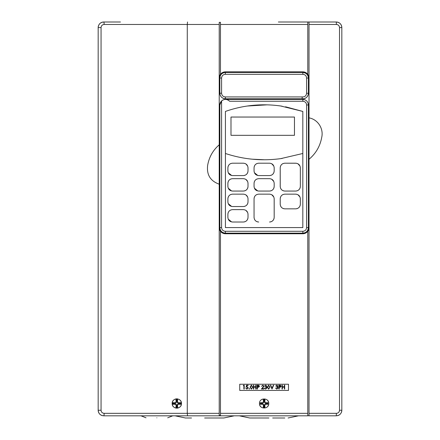 <?xml version="1.0" encoding="UTF-8"?>
<svg xmlns="http://www.w3.org/2000/svg" width="440" height="440" viewBox="0 0 440 440"><rect width="100%" height="100%" fill="white"/><g stroke="black" fill="none" stroke-linecap="round" stroke-linejoin="round"><path stroke-width="0.66" d="M219.846 104.979L221.59 100.947L221.59 227.579C221.81 229.834 223.047 231.072 225.313 231.292L302.868 231.292C305.124 231.077 306.367 229.84 306.592 227.579L306.592 104.973L308.391 104.973L308.391 227.579C308.061 230.967 306.202 232.826 302.819 233.151L225.418 233.151C222.03 232.815 220.171 230.962 219.846 227.579L219.846 104.979A5.61 5.61 0 0 1 225.478 99.401L302.819 99.401C306.207 99.732 308.066 101.591 308.391 104.973A5.572 5.572 0 0 0 302.819 99.401L302.868 101.261L229.625 101.261L229.014 100.678M228.448 100.271L226.65 99.528M225.418 72.468L302.819 72.468C306.207 72.798 308.066 74.657 308.391 78.04L308.391 93.258C307.94 97.004 305.827 98.846 302.06 98.78A5.572 5.572 0 0 0 308.391 93.258L306.592 93.258L306.592 78.04C306.372 75.785 305.129 74.542 302.868 74.322L225.313 74.322L225.418 72.468A5.572 5.572 0 0 0 219.846 78.04C220.181 74.646 222.035 72.793 225.418 72.468M255.789 418L249.706 417.989L239.289 415.817L234.251 415.817L223.834 417.989M268.901 417.995L249.706 417.989L268.901 417.995M191.527 418L185.444 417.989L175.027 415.817L172.772 415.817M204.639 417.995L223.834 417.989L204.639 417.995M156.86 417.819C142.879 417.819 142.879 417.819 156.86 417.819C142.879 417.819 142.879 417.819 156.86 417.819C170.841 417.819 170.841 417.819 156.86 417.819C170.841 417.819 170.841 417.819 156.86 417.819M181.363 404.399A4.642 4.642 0 0 0 181.456 403.491C181.737 409.486 171.886 409.492 172.166 403.491A4.642 4.642 0 0 0 180.092 406.78M180.67 406.076A4.642 4.642 0 0 0 181.099 405.273M266.701 407.352A4.642 4.642 0 0 0 268.763 403.491C269.049 409.481 259.188 409.486 259.474 403.491A4.642 4.642 0 0 0 261.541 407.352M187.523 415.817L187.275 413.336L219.225 413.336L219.225 415.448L220.462 415.498L220.462 413.336L307.775 413.336L307.775 415.817L103.747 415.817C100.37 415.492 98.511 413.639 98.17 410.245A5.572 5.572 0 0 0 102.504 415.674L102.504 415.674M98.599 25.438A5.572 5.572 0 0 0 98.17 27.572C98.505 24.184 100.359 22.33 103.747 22L120.461 22M220.462 24.475L220.462 74.322C221.722 72.721 223.377 71.896 225.418 71.847L302.819 71.847C304.86 71.896 306.51 72.721 307.775 74.322L307.775 24.475L220.462 24.475L220.462 22.319L219.225 22.369L219.225 24.475L187.275 24.475L187.523 22M177.711 398.937A4.642 4.642 0 0 0 172.166 403.491C171.886 397.507 181.731 397.491 181.456 403.491A4.642 4.642 0 0 0 178.585 399.201M302.819 153.483L280.709 158.642C261.882 161.161 243.452 159.445 225.418 153.483L225.418 111.43C243.392 105.155 261.822 103.34 280.709 105.991L302.819 111.43L302.819 227.579L225.418 227.579L225.418 153.483M230.989 135.317L294.459 135.317L294.459 117.046L230.989 117.046L230.989 135.317M244.294 221.925L245.152 221.667M246.306 220.979L247.236 219.956M247.665 219.153L247.929 218.284M232.54 222.019L243.375 222.019L232.54 222.019C229.724 221.749 228.173 220.198 227.893 217.377L227.915 217.806M228.25 219.159L231.627 221.925M227.893 214.28L227.893 217.377L227.893 214.28C228.168 211.459 229.719 209.913 232.54 209.632L243.375 209.632L232.54 209.632M230.753 209.99L229.961 210.413M229.257 210.991L228.679 211.695M228.25 212.498L227.986 213.367M248.017 214.896L248.006 213.95M247.665 212.504L245.955 210.413M245.933 210.403L245.509 210.155M243.375 209.632C246.191 209.907 247.742 211.453 248.017 214.28L248.017 217.173M244.294 190.965L245.152 190.707M246.306 190.02L247.236 188.991M247.665 188.188L247.929 187.325M232.54 191.059L243.375 191.059L232.54 191.059C229.724 190.79 228.173 189.239 227.893 186.412L227.915 186.846M228.25 188.199L231.632 190.971M227.893 183.321L227.893 186.412L227.893 183.321C228.168 180.499 229.719 178.948 232.54 178.673L243.375 178.673L232.54 178.673M230.753 179.031L229.961 179.454M229.257 180.031L228.679 180.736M228.25 181.538L227.986 182.407M248.017 183.937L248.006 182.99M247.665 181.544L245.955 179.454M245.933 179.443L245.509 179.196M243.375 178.673C246.191 178.943 247.742 180.494 248.017 183.321L248.017 186.214M270.457 190.965L271.31 190.707M272.464 190.02L273.399 188.991M273.829 188.188L274.093 187.325M258.698 191.059L269.538 191.059L258.698 191.059C255.882 190.79 254.337 189.239 254.056 186.412L254.084 186.896M254.414 188.199L257.785 190.965M254.056 183.321L254.056 186.412L254.056 183.321C254.331 180.499 255.877 178.954 258.698 178.673L269.538 178.673C272.355 178.948 273.9 180.494 274.18 183.321L274.17 182.99M256.916 179.031L256.119 179.454M255.415 180.037L254.837 180.736M254.408 181.544L254.15 182.407M273.829 181.544L271.684 179.201M244.294 175.489L245.152 175.225M246.306 174.537L247.236 173.514M247.665 172.711L247.929 171.842M232.54 175.577L243.375 175.577L232.54 175.577C229.724 175.307 228.173 173.762 227.893 170.935L227.915 171.364M228.25 172.716L231.632 175.489M227.893 167.838L227.893 170.935L227.893 167.838C228.168 165.017 229.719 163.471 232.54 163.196L243.375 163.196L232.54 163.196M230.753 163.554L229.961 163.977M229.257 164.555L228.679 165.259M228.25 166.062L227.986 166.925M248.017 168.46L248.006 167.508M247.665 166.062L245.955 163.977M245.933 163.961L245.509 163.713M243.375 163.196C246.191 163.465 247.742 165.011 248.017 167.838L248.017 170.737M270.457 175.489L271.31 175.225M272.464 174.537L273.399 173.514M273.829 172.711L274.093 171.842M258.698 175.577L269.538 175.577L258.698 175.577C255.882 175.307 254.337 173.756 254.056 170.935L254.084 171.419M254.414 172.716L257.785 175.489M254.056 167.838L254.056 170.935L254.056 167.838C254.331 165.022 255.877 163.471 258.698 163.196L269.538 163.196C272.355 163.465 273.9 165.011 274.18 167.838L274.17 167.508M256.916 163.548L256.119 163.977M255.415 164.555L254.837 165.259M254.408 166.067L254.15 166.925M273.829 166.062L271.684 163.719M274.18 170.935L274.18 167.838L274.18 170.935C273.911 173.751 272.36 175.302 269.538 175.577M269.538 194.156L258.698 194.156L269.538 194.156C272.355 194.425 273.9 195.976 274.18 198.798L274.18 217.377L274.17 198.468M273.829 197.021L271.684 194.684M270.457 221.925L271.31 221.667M272.464 220.979L273.399 219.956M273.829 219.153L274.093 218.284M258.423 222.013L258.698 222.019C255.882 221.749 254.337 220.198 254.056 217.377L254.084 217.855M254.414 219.159L254.843 219.956M255.415 220.655L256.124 221.238M256.927 221.667L257.785 221.931M256.916 194.507L256.119 194.937M255.415 195.514L254.837 196.218M254.408 197.027L254.117 198.049M244.294 206.448L245.152 206.184M246.306 205.497L247.236 204.474M247.665 203.671L247.929 202.802M232.54 206.536L243.375 206.536L232.54 206.536C229.724 206.267 228.173 204.721 227.893 201.894L227.915 202.323M228.25 203.676L231.632 206.448M227.893 198.798L227.893 201.894L227.893 198.798C228.168 195.982 229.719 194.431 232.54 194.156L243.375 194.156L232.54 194.156M230.753 194.513L229.961 194.937M229.257 195.514L228.679 196.218M228.25 197.021L227.986 197.885M248.017 199.419L248.006 198.468M247.665 197.021L245.955 194.937M245.933 194.92L245.509 194.673M243.375 194.156C246.191 194.425 247.742 195.976 248.017 198.798L248.017 201.696M238.684 157.097L243.051 157.944M252.148 159.187L264.726 159.77M284.829 418L272.668 417.995M220.566 418L208.406 417.995M337.497 415.674L337.497 415.674A5.572 5.572 0 0 0 339.356 414.876M340.197 414.183A5.572 5.572 0 0 0 340.89 413.336M341.407 412.374A5.572 5.572 0 0 0 341.831 410.245C341.5 413.627 339.647 415.481 336.254 415.817L309.012 415.817L309.012 413.336L336.413 413.336C338.3 413.155 339.334 412.126 339.52 410.245L339.52 27.572C339.328 25.685 338.294 24.657 336.413 24.475L336.254 22L320.469 22M278.361 22L336.254 22C339.636 22.325 341.495 24.184 341.831 27.572A5.572 5.572 0 0 0 336.254 22L327.277 22M104.137 24.475C102.273 24.657 101.25 25.691 101.063 27.572L101.063 410.245C101.25 412.132 102.273 413.16 104.137 413.336L187.275 413.336L187.275 24.475L104.137 24.475A2.475 0.391 -90 0 0 103.747 22A5.572 5.572 0 0 0 99.11 24.475M307.775 415.695L309.012 415.817L309.012 117.86C317.9 119.427 323.78 128.678 321.717 137.395C320.106 146.212 315.87 153.511 309.012 159.291M101.063 410.245L98.17 410.245L98.17 27.572L101.063 27.572M339.52 27.572L341.831 27.572L341.831 410.245L339.52 410.245M279.648 158.785L282.249 158.422M296.62 208.753L297.473 208.489M298.628 207.801L299.558 206.778M299.986 205.975L300.25 205.106M284.861 208.84L295.697 208.84L284.861 208.84C282.046 208.571 280.495 207.026 280.22 204.198L280.242 204.683M280.572 205.981L281.001 206.778M281.572 207.482L282.282 208.06M283.085 208.489L283.949 208.753M280.22 198.798L280.22 204.198L280.22 198.798C280.489 195.982 282.04 194.431 284.861 194.156L295.697 194.156C298.518 194.425 300.064 195.976 300.344 198.798L300.333 198.468M283.08 194.507L282.282 194.937M281.578 195.514L281.001 196.218M280.572 197.027L280.308 197.885M299.992 197.021L297.88 194.7M296.296 194.194L295.697 194.156M300.344 204.198L300.344 198.798L300.344 204.198C300.069 207.014 298.524 208.566 295.697 208.84M300.344 171.556L300.333 167.508M299.992 166.062L297.913 163.757M296.312 163.235L284.861 163.196L295.697 163.196C298.518 163.465 300.064 165.011 300.344 167.838L300.344 186.412C300.069 189.233 298.524 190.779 295.697 191.059L284.861 191.059L295.697 191.059M296.62 190.965L297.473 190.707M298.628 190.02L299.558 188.991M299.986 188.194L300.25 187.319M284.861 191.059C282.046 190.784 280.495 189.239 280.22 186.412L280.22 167.838L280.242 186.901M280.577 188.205L281.001 188.997M281.578 189.701L282.282 190.278M283.091 190.707L283.954 190.971M283.08 163.548L282.282 163.977M281.578 164.555L281.001 165.259M280.572 166.067L280.28 167.096M221.59 100.947C224.351 98.802 227.029 98.907 229.625 101.261M306.592 104.973C306.372 102.718 305.129 101.481 302.868 101.261M302.819 111.43L285.549 106.794M282.128 106.205L278.69 105.721M267.185 104.841L247.264 106.029M240.823 107.162L237.441 107.905M336.413 24.475L309.012 24.475L309.012 117.86M219.225 415.421L219.225 184.19C210.413 181.049 206.553 174.796 207.636 165.44C209.061 157.141 212.922 150.266 219.225 144.815L219.225 22.369M239.74 384.236L288.497 384.236L288.497 390.429L239.74 390.429L239.74 384.236M259.474 403.491C259.188 397.513 269.044 397.491 268.763 403.491A4.642 4.642 0 0 0 267.399 400.208M307.775 413.336L307.775 231.292C306.515 232.892 304.865 233.717 302.819 233.767L225.418 233.767C223.377 233.723 221.727 232.892 220.462 231.292L220.462 413.336M309.012 227.579A6.193 6.193 0 0 1 307.775 231.292M220.462 231.292A6.193 6.193 0 0 1 219.225 227.579M219.225 144.815L219.225 184.19M225.418 71.847A6.193 6.193 0 0 0 219.225 78.04M307.775 74.322A6.193 6.193 0 0 1 309.012 78.04M309.012 24.475L309.012 22M303.902 233.041A5.572 5.572 0 0 0 308.391 227.579L306.592 227.579M221.59 227.579L219.846 227.579A5.572 5.572 0 0 0 225.418 233.151L225.313 231.292M308.286 76.951A5.572 5.572 0 0 0 302.819 72.468L302.868 74.322M302.252 96.927L302.06 98.78L225.418 98.78C222.03 98.45 220.171 96.591 219.846 93.209A5.572 5.572 0 0 0 225.418 98.78L225.313 96.927L302.252 96.927C304.821 97.031 306.268 95.81 306.592 93.258M221.59 93.209L219.846 93.209L219.846 78.04L221.59 78.04L221.59 93.209C221.81 95.469 223.047 96.707 225.313 96.927M225.313 74.322C223.053 74.536 221.815 75.774 221.59 78.04M307.775 22L307.775 24.475M248.017 170.935C247.748 173.751 246.197 175.302 243.375 175.577M280.22 167.838C280.489 165.022 282.04 163.471 284.861 163.196M274.18 183.321L274.18 186.412C273.911 189.233 272.36 190.779 269.538 191.059M254.056 217.377L254.056 198.798C254.331 195.982 255.877 194.431 258.698 194.156M274.18 217.377C273.911 220.193 272.36 221.744 269.538 222.019M248.017 186.412C247.748 189.233 246.197 190.779 243.375 191.059M248.017 201.894C247.748 204.715 246.197 206.261 243.375 206.536M248.017 217.377C247.748 220.193 246.197 221.744 243.375 222.019M104.137 413.336A2.475 0.391 90 0 1 103.747 415.817M336.413 413.336L336.254 415.817M262.339 399.207A4.642 4.642 0 0 0 261.536 399.636M264.891 407.583L264.891 405.196A0.929 0.929 0 0 1 265.821 404.267L267.933 404.267L267.933 402.721L265.821 402.721A0.929 0.929 0 0 1 264.891 401.792L264.891 399.405L263.346 399.405L263.346 401.792A0.929 0.929 0 0 1 262.416 402.721L260.304 402.721L260.304 404.267L262.416 404.267A0.929 0.929 0 0 1 263.346 405.196L263.346 407.583L264.891 407.583L264.478 407.171L264.478 405.196A1.342 1.342 0 0 1 265.821 403.854L267.52 403.854L267.52 403.134L265.821 403.134A1.342 1.342 0 0 1 264.478 401.792L264.478 399.817L263.758 399.817L263.758 401.792A1.342 1.342 0 0 1 262.416 403.134L260.716 403.134L260.716 403.854L262.416 403.854A1.342 1.342 0 0 1 263.758 405.196L263.758 407.171L264.478 407.171M263.758 407.171L263.346 407.583M260.716 403.854L260.304 404.267M260.716 403.134L260.304 402.721M263.758 399.817L263.346 399.405M264.478 399.817L264.891 399.405M267.52 403.134L267.933 402.721M267.52 403.854L267.933 404.267M177.584 407.512L177.584 405.196A0.929 0.929 0 0 1 178.514 404.267L180.807 404.267L180.807 402.721L178.514 402.721A0.929 0.929 0 0 1 177.584 401.792L177.584 399.476L176.038 399.476L176.038 401.792A0.929 0.929 0 0 1 175.109 402.721L172.816 402.721L172.816 404.267L175.109 404.267A0.929 0.929 0 0 1 176.038 405.196L176.038 407.512L177.584 407.512L177.172 407.094L177.172 405.196A1.342 1.342 0 0 1 178.514 403.854L180.395 403.854L180.395 403.134L178.514 403.134A1.342 1.342 0 0 1 177.172 401.792L177.172 399.894L176.451 399.894L176.451 401.792A1.342 1.342 0 0 1 175.109 403.134L173.228 403.134L173.228 403.854L175.109 403.854A1.342 1.342 0 0 1 176.451 405.196L176.451 407.094L177.172 407.094M176.451 407.094L176.038 407.512M173.228 403.854L172.816 404.267M173.228 403.134L172.816 402.721M176.451 399.894L176.038 399.476M177.172 399.894L177.584 399.476M180.395 403.134L180.807 402.721M180.395 403.854L180.807 404.267M243.276 385.583L243.507 385.187L244.222 385.187L244.222 389.054L243.876 389.054L243.876 385.583L243.276 385.583M246.505 385.187L248.089 385.187L248.089 385.583L246.774 385.583L246.565 386.601L247.022 386.524L248.243 387.789L246.89 389.153L245.707 388.064L246.912 388.757L247.891 387.778L246.961 386.92L246.109 387.123L246.505 385.187M248.936 388.784L249.255 388.459L249.579 388.784L249.255 389.103L248.936 388.784M251.372 389.153L250.074 387.123L251.372 385.088L252.703 387.123L251.372 389.153M250.421 387.123L251.383 388.757L252.214 388.091L252.357 387.123L251.383 385.484L250.421 387.123M253.402 389.054L253.402 385.187L253.748 385.187L253.748 386.771L255.734 386.771L255.734 385.187L256.08 385.187L256.08 389.054L255.734 389.054L255.734 387.173L253.748 387.173L253.748 389.054L253.402 389.054M257.07 389.054L257.07 385.187L258.714 385.242L259.452 386.221L258.682 387.206L257.416 387.272L257.416 389.054L257.07 389.054M257.416 385.583L257.416 386.87L259.105 386.227L257.416 385.583M262.779 385.484L261.536 386.375L262.801 385.088L263.967 386.238L262.218 388.658L264.017 388.658L264.017 389.054L261.388 389.054L263.621 386.271L262.779 385.484M265.672 385.484L264.512 386.078L265.666 385.088L266.794 386.095L266.343 386.887L266.998 387.904L265.656 389.153L264.363 388.014L265.661 388.757L266.646 387.937L265.457 387.123L265.457 386.722L266.447 386.089L265.672 385.484M268.637 389.153L267.344 387.123L268.637 385.088L269.973 387.123L268.637 389.153M267.69 387.123L268.648 388.757L269.478 388.091L269.627 387.123L268.648 385.484L267.69 387.123M272.008 389.054L270.369 385.187L270.743 385.187L272.03 388.234L273.322 385.187L273.691 385.187L272.008 389.054M276.837 385.484L275.677 386.078L276.832 385.088L277.959 386.095L277.508 386.887L278.157 387.904L276.821 389.153L275.528 388.014L276.826 388.757L277.811 387.937L276.623 387.123L276.623 386.722L277.613 386.089L276.837 385.484M278.856 389.054L278.856 385.187L280.495 385.242L281.237 386.221L280.462 387.206L279.202 387.272L279.202 389.054L278.856 389.054M279.202 385.583L279.202 386.87L280.885 386.227L279.202 385.583M282.029 389.054L282.029 385.187L282.375 385.187L282.375 386.771L284.361 386.771L284.361 385.187L284.708 385.187L284.708 389.054L284.361 389.054L284.361 387.173L282.375 387.173L282.375 389.054L282.029 389.054M264.478 405.196L264.891 405.196M263.758 405.196L263.346 405.196M262.416 403.854L262.416 404.267M262.416 403.134L262.416 402.721M263.758 401.792L263.346 401.792M264.478 401.792L264.891 401.792M265.821 403.134L265.821 402.721M265.821 403.854L265.821 404.267M177.172 405.196L177.584 405.196M176.451 405.196L176.038 405.196M175.109 403.854L175.109 404.267M175.109 403.134L175.109 402.721M176.451 401.792L176.038 401.792M177.172 401.792L177.584 401.792M178.514 403.134L178.514 402.721M178.514 403.854L178.514 404.267M308.391 78.04L306.592 78.04M302.868 231.292L302.819 233.151M298.507 415.817L288.096 417.989M172.937 415.745L167.695 417.808M140.784 415.745L146.025 417.808"/></g></svg>
